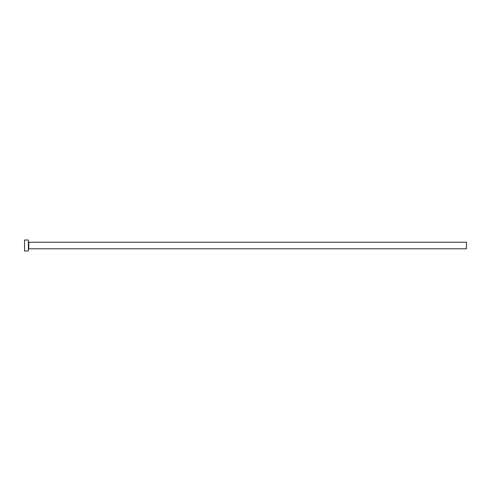 <?xml version="1.0" encoding="UTF-8"?>
<svg xmlns="http://www.w3.org/2000/svg" width="491" height="491" viewBox="0 0 491 491"><rect width="100%" height="100%" fill="white"/><g stroke="black" fill="none" stroke-linecap="round" stroke-linejoin="round"><path stroke-width="0.74" d="M28.766 248.784L28.766 242.216L466.45 242.216L466.45 248.784L28.766 248.784L28.386 249.17M28.386 245.5L28.386 250.975L24.55 250.975L24.55 240.025L28.386 240.025L28.386 245.5M28.766 242.216L28.386 241.83"/></g></svg>
